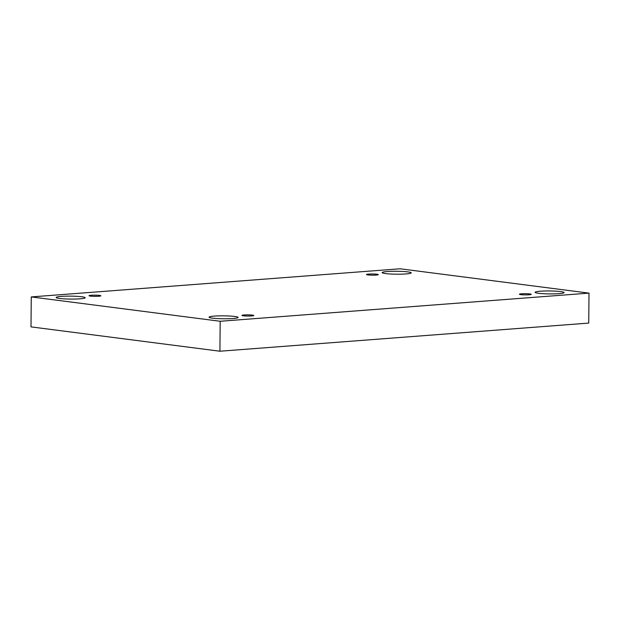 <?xml version="1.0" encoding="UTF-8"?>
<svg xmlns="http://www.w3.org/2000/svg" width="620" height="620" viewBox="0 0 620 620"><rect width="100%" height="100%" fill="white"/><g stroke="black" fill="none" stroke-linecap="round" stroke-linejoin="round"><path stroke-width="0.93" d="M31.264 296.918L400.078 268.778L589 293.121L220.178 321.269L31.264 296.918L31 326.88L219.922 351.222L220.178 321.269M234.709 316.464A14.516 1.465 0.5 0 0 218.628 315.89A14.516 1.465 0.5 0 0 209.072 317.184A14.516 1.465 0.5 0 0 212.482 318.161A14.516 1.465 0.5 0 0 228.555 318.734A14.516 1.465 0.5 0 0 238.111 317.44A14.516 1.465 0.5 0 0 234.709 316.464M560.72 291.586A14.516 1.465 0.5 0 0 544.639 291.012A14.516 1.465 0.5 0 0 535.083 292.307A14.516 1.465 0.5 0 0 538.486 293.283A14.516 1.465 0.5 0 0 554.567 293.857A14.516 1.465 0.5 0 0 564.122 292.562A14.516 1.465 0.5 0 0 560.72 291.586M81.77 296.755A14.516 1.465 0.5 0 0 65.689 296.182A14.516 1.465 0.5 0 0 56.141 297.476A14.516 1.465 0.5 0 0 59.543 298.453A14.516 1.465 0.5 0 0 75.624 299.026A14.516 1.465 0.5 0 0 85.18 297.732A14.516 1.465 0.5 0 0 81.77 296.755M407.782 271.878A14.516 1.465 0.5 0 0 391.701 271.304A14.516 1.465 0.5 0 0 382.153 272.599A14.516 1.465 0.5 0 0 385.555 273.575A14.516 1.465 0.5 0 0 401.636 274.149A14.516 1.465 0.5 0 0 411.192 272.854A14.516 1.465 0.5 0 0 407.782 271.878M376.913 274.234A5.913 0.597 0.5 0 0 370.357 274.001A5.913 0.597 0.5 0 0 366.466 274.528A5.913 0.597 0.5 0 0 372.38 275.179A5.913 0.597 0.5 0 0 378.301 274.629A5.913 0.597 0.5 0 0 376.913 274.234M99.471 295.407A5.913 0.597 0.5 0 0 92.923 295.174A5.913 0.597 0.5 0 0 89.032 295.701A5.913 0.597 0.5 0 0 94.938 296.352A5.913 0.597 0.5 0 0 100.858 295.802A5.913 0.597 0.5 0 0 99.471 295.407M252.41 315.115A5.913 0.597 0.5 0 0 245.853 314.882A5.913 0.597 0.5 0 0 241.963 315.41A5.913 0.597 0.5 0 0 247.876 316.06A5.913 0.597 0.5 0 0 253.797 315.51A5.913 0.597 0.5 0 0 252.41 315.115M529.844 293.942A5.913 0.597 0.5 0 0 523.296 293.71A5.913 0.597 0.5 0 0 519.405 294.237A5.913 0.597 0.5 0 0 525.311 294.887A5.913 0.597 0.5 0 0 531.232 294.337A5.913 0.597 0.5 0 0 529.844 293.942M219.922 351.222L588.736 323.082L589 293.121"/></g></svg>
